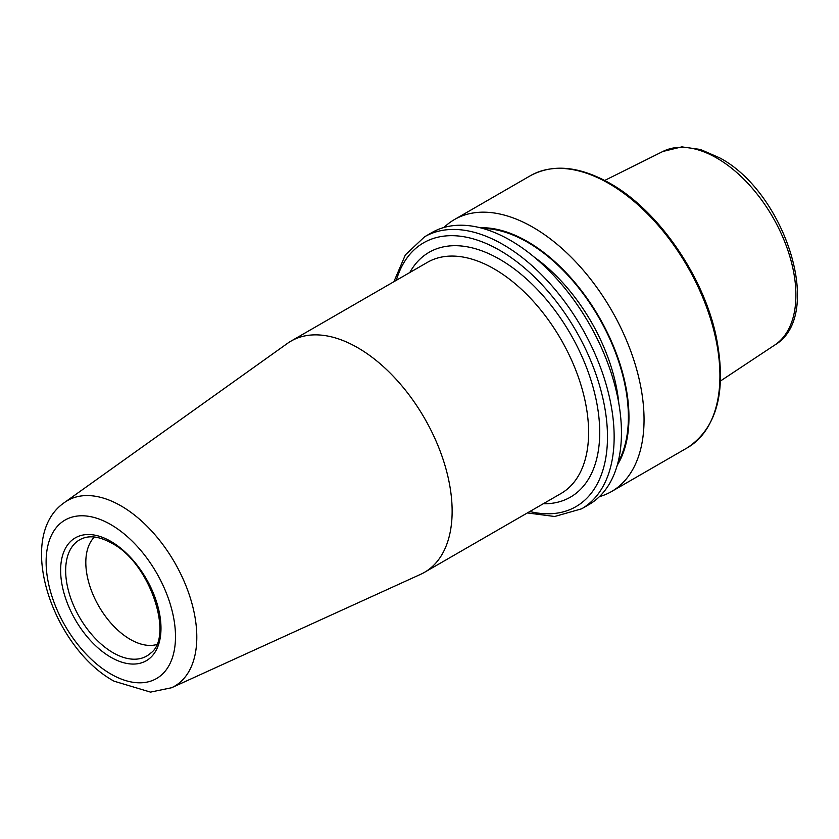 <?xml version="1.0" encoding="UTF-8"?>
<svg xmlns="http://www.w3.org/2000/svg" width="839" height="839" viewBox="0 0 839 839"><rect width="100%" height="100%" fill="white"/><g stroke="black" fill="none" stroke-linecap="round" stroke-linejoin="round"><path stroke-width="1.26" d="M156.547 644.593A62.82 36.266 60 0 1 130.234 639.37A62.82 36.266 60 0 1 90.602 588.349A62.82 36.266 60 0 1 94.44 537.033M357.739 347.724A133.495 77.073 60 0 1 444.953 465.362A133.495 77.073 60 0 1 424.482 572.334A133.495 77.073 60 0 1 420.664 574.306L171.544 687.76A107.151 61.866 60 0 0 191.816 603.031A107.151 61.866 60 0 0 121.036 505.896A107.151 61.866 60 0 0 64.561 502.456L287.378 343.445A133.495 77.073 60 0 1 290.997 341.116A133.495 77.073 60 0 1 357.739 347.724M443.988 227.474A157.05 90.675 60 0 1 454.476 219.535A157.05 90.675 60 0 1 532.996 227.306A157.05 90.675 60 0 1 635.595 365.699A157.05 90.675 60 0 1 611.526 491.549A157.05 90.675 60 0 1 599.403 496.657M480.181 227.747A143.521 82.862 60 0 1 527.469 241.548A143.521 82.862 60 0 1 617.263 465.184M510.395 240.353A157.05 90.675 60 0 1 612.994 378.756A157.05 90.675 60 0 1 588.926 504.606L581.626 508.812A157.05 90.675 60 0 0 605.695 382.972A157.05 90.675 60 0 0 503.096 244.569A157.05 90.675 60 0 0 424.576 236.797L431.875 232.581A157.05 90.675 60 0 1 510.395 240.353M424.482 572.334L560.955 493.542A133.495 77.073 -120 0 0 581.427 386.569A133.495 77.073 -120 0 0 494.213 268.931A133.495 77.073 -120 0 0 427.471 262.324L290.997 341.116M409.789 272.528A141.351 81.603 60 0 1 499.761 259.314A141.351 81.603 60 0 1 597.19 405.195A141.351 81.603 60 0 1 543.284 503.746M150.569 653.203A67.099 38.741 60 0 1 113.097 652.752A67.099 38.741 60 0 1 68.221 589.817A67.099 38.741 60 0 1 83.994 537.904C91.629 535.429 100.837 537.18 111.618 543.148C150.202 562.56 174.134 636.969 150.569 653.203M110.8 541.354A70.958 40.975 60 0 1 160.983 628.264A70.958 40.975 60 0 1 110.8 657.231A70.958 40.975 60 0 1 60.628 570.321A70.958 40.975 60 0 1 110.8 541.354M110.8 524.585A91.493 52.826 60 0 1 175.498 636.644A91.493 52.826 60 0 1 110.8 674A91.493 52.826 60 0 1 46.114 561.941A91.493 52.826 60 0 1 110.8 524.585M716.821 158.078A111.86 64.582 60 0 1 789.342 254.846A111.86 64.582 60 0 1 774.691 345.081C825.073 315.831 785.325 192.519 719.736 157.889L700.46 149.478L681.803 146.888L662.904 151.46A111.86 64.582 60 0 1 716.821 158.078M608.873 183.5A157.05 90.675 60 0 1 711.472 321.893A157.05 90.675 60 0 1 687.403 447.743C717.618 427.502 727.109 389.925 715.856 335.013C702.767 274.762 657.671 210.065 610.047 183.384C579.434 166.143 552.87 163.595 530.353 175.729A157.05 90.675 60 0 1 608.873 183.5M482.803 228.449A142.724 82.4 60 0 1 527.469 242.198A142.724 82.4 60 0 1 617.965 462.562M534.307 257.164A136.442 78.772 60 0 1 618.846 403.601M396.323 280.31A152.341 87.959 60 0 1 499.761 250.347A152.341 87.959 60 0 1 606.408 418.776A152.341 87.959 60 0 1 529.818 511.528M64.561 502.456C14.473 536.687 52.972 647.865 114.052 681.184L150.496 692.112L171.544 687.76M774.691 345.081L720.491 380.979M611.526 491.549L687.403 447.743M527.374 512.933L554.663 516.499L581.626 508.812M393.89 281.715L405.363 254.888L424.576 236.797M454.476 219.535L530.353 175.729M662.904 151.46L604.72 180.448"/></g></svg>
